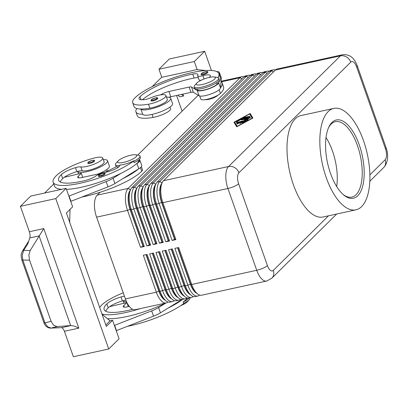 <?xml version="1.0" encoding="UTF-8"?>
<svg xmlns="http://www.w3.org/2000/svg" width="408" height="408" viewBox="0 0 408 408"><rect width="100%" height="100%" fill="white"/><g stroke="black" fill="none" stroke-linecap="round" stroke-linejoin="round"><path stroke-width="0.61" d="M207.596 72.716A3.606 0.872 160.6 0 1 203.924 74.491A3.606 0.872 160.6 0 1 201.042 74.603L201.384 73.573C205.719 71.349 207.871 70.895 207.84 72.211A3.606 0.872 160.6 0 1 207.596 72.716M166.495 97.165A15.861 3.845 160.6 0 1 170.707 98.272A15.861 3.845 160.6 0 1 150.052 109.176A15.861 3.845 160.6 0 1 140.887 109.018A34.104 8.272 -19.4 0 0 149.864 108.181A12.255 2.973 -19.4 0 0 161.93 104.162A12.255 2.973 -19.4 0 0 167.305 99.47L165.913 95.513A12.255 2.973 -19.4 0 0 160.232 94.942A12.255 2.973 -19.4 0 0 150.629 97.833A7.211 1.749 160.6 0 1 144.233 99.644A14.418 3.499 160.6 0 1 139.046 98.751A14.418 3.499 160.6 0 1 140.015 96.716A40.372 9.792 160.6 0 1 192.719 74.083A10.093 2.448 160.6 0 1 197.9 74.46A10.093 2.448 160.6 0 1 197.747 75.24A7.211 1.749 -19.4 0 0 197.64 75.801A7.211 1.749 -19.4 0 0 202.939 75.699A10.093 2.448 160.6 0 1 210.36 75.562A10.093 2.448 160.6 0 1 209.197 77.418M170.707 98.272L172.564 103.55A15.861 3.845 160.6 0 1 151.909 114.454A15.861 3.845 160.6 0 1 142.749 114.296A15.861 3.845 160.6 0 1 142.642 114.087L140.786 108.808M218.652 78.214A12.974 3.147 160.6 0 1 217.78 80.044A12.974 3.147 160.6 0 1 204.551 86.425A12.974 3.147 160.6 0 1 194.172 86.833L194.636 88.153A12.974 3.147 160.6 0 0 205.02 87.74A12.974 3.147 160.6 0 0 218.244 81.365A12.974 3.147 160.6 0 0 219.116 79.534L218.652 78.214A12.974 3.147 160.6 0 0 218.178 77.698L217.867 77.765A46.14 11.194 -19.4 0 0 218.897 73.685A46.14 11.194 -19.4 0 0 181.988 75.143A46.14 11.194 -19.4 0 0 134.966 97.818A34.104 8.272 -19.4 0 0 132.671 102.632A34.104 8.272 -19.4 0 0 148.471 104.224A12.255 2.973 -19.4 0 0 160.538 100.205A12.255 2.973 -19.4 0 0 165.913 95.513M197.258 89.077L197.513 89.811A10.812 2.621 -19.4 0 0 210.548 87.95A10.812 2.621 -19.4 0 0 217.184 84.155A46.14 11.194 -19.4 0 0 218.642 82.554A46.14 11.194 -19.4 0 0 220.289 77.642L218.897 73.685M222.151 82.916A46.14 11.194 -19.4 0 0 221.054 81.472L220.499 87.832A46.14 11.194 -19.4 0 0 222.151 82.916L223.543 86.873A46.14 11.194 160.6 0 1 220.437 93.391A10.812 2.621 160.6 0 1 213.802 97.186A10.812 2.621 160.6 0 1 200.767 99.047L199.696 96.008M91.769 162.792A3.606 0.872 160.6 0 1 87.786 163.271L88.128 162.241L91.321 160.65C93.769 160.069 94.855 160.145 94.585 160.874A3.606 0.872 160.6 0 1 94.345 161.384A3.606 0.872 160.6 0 1 91.769 162.792M130.616 189.526L129.657 191.531A15.285 6.773 77.7 0 0 128.393 197.747A15.285 6.773 77.7 0 0 130.269 209.227L143.279 246.167L144.32 246.498L131.31 209.559A17.304 7.665 -102.3 0 1 129.188 196.564A17.304 7.665 -102.3 0 1 130.616 189.526A17.304 7.665 -102.3 0 1 131.947 187.578L243.785 76.939A17.304 7.665 -102.3 0 1 245.672 75.868L248.202 75.317A17.304 7.665 77.7 0 0 246.31 76.388L134.477 187.032A17.304 7.665 77.7 0 0 131.713 196.013A17.304 7.665 77.7 0 0 133.839 209.008L146.844 245.947L150.634 245.126L137.624 208.182A17.304 7.665 -102.3 0 1 135.502 195.187A17.304 7.665 -102.3 0 1 136.935 188.149A17.304 7.665 -102.3 0 1 138.266 186.206L250.099 75.562A17.304 7.665 -102.3 0 1 251.991 74.491L254.516 73.94A17.304 7.665 77.7 0 0 252.623 75.011L140.791 185.655A17.304 7.665 77.7 0 0 138.031 194.636A17.304 7.665 77.7 0 0 140.153 207.631L153.163 244.576L156.947 243.749L143.942 206.805A17.304 7.665 -102.3 0 1 141.816 193.81A17.304 7.665 -102.3 0 1 143.249 186.772A17.304 7.665 -102.3 0 1 144.58 184.829L256.413 74.185A17.304 7.665 -102.3 0 1 258.305 73.114L260.829 72.563A17.304 7.665 77.7 0 0 258.937 73.634L147.104 184.278A17.304 7.665 77.7 0 0 144.345 193.259A17.304 7.665 77.7 0 0 146.467 206.254L159.477 243.199L163.266 242.372L150.256 205.428A17.304 7.665 -102.3 0 1 148.135 192.433A17.304 7.665 -102.3 0 1 149.563 185.395A17.304 7.665 -102.3 0 1 150.894 183.452L262.726 72.808A17.304 7.665 -102.3 0 1 264.619 71.737L267.143 71.186A17.304 7.665 77.7 0 0 265.256 72.257L153.418 182.901A17.304 7.665 77.7 0 0 150.659 191.882A17.304 7.665 77.7 0 0 152.781 204.877L165.791 241.822L169.58 240.995L156.57 204.051A17.304 7.665 -102.3 0 1 154.448 191.056A17.304 7.665 -102.3 0 1 155.876 184.018A17.304 7.665 -102.3 0 1 157.208 182.075L269.04 71.431A17.304 7.665 -102.3 0 1 270.932 70.36L273.457 69.809A17.304 7.665 77.7 0 0 271.57 70.88L159.732 181.524A17.304 7.665 77.7 0 0 156.973 190.505A17.304 7.665 77.7 0 0 159.095 203.5L172.105 240.445L175.894 239.618L162.884 202.674A17.304 7.665 -102.3 0 1 160.762 189.679A17.304 7.665 -102.3 0 1 162.19 182.641A17.304 7.665 -102.3 0 1 163.521 180.698L275.359 70.054A17.304 7.665 -102.3 0 1 277.246 68.983L342.286 54.8A17.304 7.665 77.7 0 0 340.394 55.876L228.562 166.515A17.304 7.665 77.7 0 0 225.803 175.496A17.304 7.665 77.7 0 0 227.924 188.491A8.65 2.096 -19.4 0 0 234.192 186.425A8.65 2.096 -19.4 0 0 238.609 183.768A8.65 3.835 -102.3 0 1 238.925 172.778L350.763 62.138A8.65 3.835 -102.3 0 1 356.658 66.978A8.65 2.096 -19.4 0 0 357.24 65.759L386.045 147.558A8.65 2.096 -19.4 0 1 385.463 148.777A8.65 3.835 -102.3 0 1 385.142 159.768L369.888 174.864M243.897 76.832A17.304 7.665 77.7 0 0 241.883 76.694A17.304 7.665 77.7 0 0 239.996 77.765L128.158 188.404A17.304 7.665 77.7 0 0 125.399 197.39A17.304 7.665 77.7 0 0 127.52 210.385L140.531 247.325L144.32 246.498M130.483 189.812L128.158 188.404L97.221 195.151A17.304 7.665 77.7 0 0 94.457 204.138A17.304 7.665 77.7 0 0 96.584 217.132L127.52 210.385L130.014 209.284A15.285 6.773 -102.3 0 1 128.143 197.804A15.285 6.773 -102.3 0 1 130.32 190.148M136.935 188.149L135.971 190.154A15.285 6.773 77.7 0 0 134.706 196.37A15.285 6.773 77.7 0 0 136.583 207.851L149.593 244.79L150.634 245.126M250.216 75.454A17.304 7.665 77.7 0 0 248.202 75.317M146.844 245.947L149.338 244.846L136.328 207.907A15.285 6.773 -102.3 0 1 134.456 196.427A15.285 6.773 -102.3 0 1 136.634 188.771M143.249 186.772L142.285 188.776A15.285 6.773 77.7 0 0 141.02 194.993A15.285 6.773 77.7 0 0 142.897 206.474L155.907 243.418L156.947 243.749M256.53 74.078A17.304 7.665 77.7 0 0 254.516 73.94M153.163 244.576L155.652 243.469L142.647 206.53A15.285 6.773 -102.3 0 1 140.77 195.049A15.285 6.773 -102.3 0 1 142.948 187.394M149.563 185.395L148.599 187.399A15.285 6.773 77.7 0 0 147.339 193.616A15.285 6.773 77.7 0 0 149.211 205.096L162.221 242.041L163.266 242.372M262.844 72.701A17.304 7.665 77.7 0 0 260.829 72.563M159.477 243.199L161.966 242.092L148.961 205.153A15.285 6.773 -102.3 0 1 147.084 193.673A15.285 6.773 -102.3 0 1 149.262 186.017M155.876 184.018L154.912 186.023A15.285 6.773 77.7 0 0 153.653 192.239A15.285 6.773 77.7 0 0 155.524 203.72L168.535 240.664L169.58 240.995M269.158 71.323A17.304 7.665 77.7 0 0 267.143 71.186M165.791 241.822L168.285 240.715L155.275 203.776A15.285 6.773 -102.3 0 1 153.398 192.296A15.285 6.773 -102.3 0 1 155.576 184.64M162.19 182.641L161.226 184.645A15.285 6.773 77.7 0 0 159.967 190.862A15.285 6.773 77.7 0 0 161.838 202.343L174.848 239.287L175.894 239.618M275.471 69.947A17.304 7.665 77.7 0 0 273.457 69.809M172.105 240.445L174.599 239.338L161.588 202.399A15.285 6.773 -102.3 0 1 159.712 190.919A15.285 6.773 -102.3 0 1 161.894 183.263M116.244 330.694L153.536 316.164A14.418 3.499 -19.4 0 0 160.451 312.819L168.387 307.918A46.14 11.194 160.6 0 0 182.651 299.36A17.304 7.665 -102.3 0 1 178.51 297.998A17.304 7.665 -102.3 0 1 178.464 297.962A17.304 7.665 -102.3 0 1 172.747 288.604L159.737 251.665L155.948 252.491L168.958 289.43A17.304 7.665 77.7 0 0 174.721 298.824A17.304 7.665 77.7 0 0 178.857 300.191L176.333 300.742A17.304 7.665 -102.3 0 1 172.196 299.375A17.304 7.665 -102.3 0 1 172.145 299.339A17.304 7.665 -102.3 0 1 166.433 289.981L153.423 253.042L149.634 253.868L162.644 290.807A17.304 7.665 77.7 0 0 168.407 300.201A17.304 7.665 77.7 0 0 172.543 301.563L170.019 302.114A17.304 7.665 -102.3 0 1 165.877 300.752A17.304 7.665 -102.3 0 1 165.832 300.716A17.304 7.665 -102.3 0 1 160.12 291.358L147.109 254.419L143.32 255.245L156.33 292.184A17.304 7.665 77.7 0 0 162.093 301.578A17.304 7.665 77.7 0 0 166.229 302.94A17.304 7.665 77.7 0 0 168.004 301.981M145.998 254.658L158.819 291.082L156.33 292.184L125.389 298.931A17.304 7.665 77.7 0 0 131.152 308.326A17.304 7.665 77.7 0 0 135.288 309.687L166.229 302.94M164.164 299.324A15.285 6.773 -102.3 0 1 164.123 299.293A15.285 6.773 -102.3 0 1 159.074 291.026L158.819 291.082A15.285 6.773 77.7 0 0 163.909 299.38A15.285 6.773 77.7 0 0 165.301 300.273M140.531 247.325L143.024 246.223L130.014 209.284L131.31 209.559L133.839 209.008L136.583 207.851L137.624 208.182L140.153 207.631L142.897 206.474L143.942 206.805L146.467 206.254L149.211 205.096L150.256 205.428L152.781 204.877L155.524 203.72L156.57 204.051L159.095 203.5L161.838 202.343L162.884 202.674L227.924 188.491L256.729 270.29A17.304 7.665 77.7 0 0 262.492 279.689A17.304 7.665 77.7 0 0 266.628 281.051L201.588 295.234A17.304 7.665 -102.3 0 1 197.452 293.867A17.304 7.665 -102.3 0 1 197.406 293.831A17.304 7.665 -102.3 0 1 191.689 284.473L178.679 247.534L174.894 248.36L187.899 285.299A17.304 7.665 77.7 0 0 193.662 294.693A17.304 7.665 77.7 0 0 197.798 296.06L195.274 296.611A17.304 7.665 -102.3 0 1 191.138 295.244A17.304 7.665 -102.3 0 1 191.092 295.208A17.304 7.665 -102.3 0 1 185.375 285.85L172.365 248.911L168.575 249.737L181.585 286.676A17.304 7.665 77.7 0 0 187.349 296.07A17.304 7.665 77.7 0 0 191.485 297.437A17.304 7.665 77.7 0 0 193.259 296.473M197.798 296.06A17.304 7.665 77.7 0 0 199.573 295.096M191.485 297.437L188.96 297.988A17.304 7.665 -102.3 0 1 184.824 296.621A17.304 7.665 -102.3 0 1 184.778 296.585A17.304 7.665 -102.3 0 1 179.061 287.227L166.051 250.288L162.262 251.114L175.272 288.053A17.304 7.665 77.7 0 0 181.035 297.447A17.304 7.665 77.7 0 0 185.171 298.814A17.304 7.665 77.7 0 0 186.946 297.85M178.857 300.191A17.304 7.665 77.7 0 0 180.632 299.227M172.543 301.563A17.304 7.665 77.7 0 0 174.318 300.604M152.311 253.281L165.138 289.705A15.285 6.773 77.7 0 0 170.228 298.003A15.285 6.773 77.7 0 0 171.615 298.896M158.625 251.904L171.452 288.329A15.285 6.773 77.7 0 0 176.542 296.626A15.285 6.773 77.7 0 0 177.929 297.519M164.939 250.527L177.766 286.952A15.285 6.773 77.7 0 0 182.855 295.249A15.285 6.773 77.7 0 0 184.248 296.142M171.253 249.15L184.079 285.575A15.285 6.773 77.7 0 0 189.169 293.872A15.285 6.773 77.7 0 0 190.561 294.765M177.567 247.773L190.393 284.197A15.285 6.773 77.7 0 0 195.483 292.495A15.285 6.773 77.7 0 0 196.875 293.388M134.043 160.696A46.14 11.194 160.6 0 1 86.741 181.647A46.14 11.194 160.6 0 1 53.162 182.192A46.14 11.194 160.6 0 1 56.268 175.68A34.104 8.272 160.6 0 1 94.013 158.095A12.255 2.973 160.6 0 1 102.745 158.003A12.255 2.973 160.6 0 1 88.352 166.051A12.255 2.973 160.6 0 1 80.82 166.898A7.211 1.749 -19.4 0 0 75.5 167.642A14.418 3.499 -19.4 0 0 61.317 174.578A40.372 9.792 -19.4 0 0 58.599 180.275A40.372 9.792 -19.4 0 0 85.124 180.53A10.093 2.448 -19.4 0 0 96.008 175.899A7.211 1.749 160.6 0 1 105.32 172.278A10.093 2.448 -19.4 0 0 115.326 168.999A10.093 2.448 -19.4 0 0 119.896 165.087A12.495 3.029 -19.4 0 0 134.043 160.696L133.615 161.359A12.974 3.147 -19.4 0 0 139.077 157.906A12.974 3.147 -19.4 0 0 139.954 156.07A12.974 3.147 -19.4 0 0 138.404 155.229L135.471 154.79A10.093 2.448 -19.4 0 0 126.556 156.417A10.093 2.448 -19.4 0 0 118.315 160.726A10.093 2.448 -19.4 0 0 118.162 160.885A10.093 2.448 -19.4 0 0 123.731 162.343A10.093 2.448 -19.4 0 0 135.997 156.871A10.093 2.448 -19.4 0 0 135.471 154.79M217.867 77.765A12.495 3.029 -19.4 0 0 216.612 77.296L214.169 76.933A10.093 2.448 160.6 0 1 214.695 79.014A10.093 2.448 160.6 0 1 202.429 84.482A10.093 2.448 160.6 0 1 196.86 83.028A10.093 2.448 160.6 0 1 197.013 82.87A10.093 2.448 160.6 0 1 205.255 78.56A10.093 2.448 160.6 0 1 214.169 76.933M217.938 95.192A7.211 1.749 160.6 0 1 217.744 95.396A7.211 1.749 160.6 0 1 211.726 98.522A7.211 1.749 160.6 0 1 205.367 99.618M187.415 297.978A10.812 2.621 160.6 0 1 186.711 298.957A46.14 11.194 160.6 0 1 183.141 301.996A12.974 3.147 -19.4 0 0 188.608 298.544A12.974 3.147 -19.4 0 0 189.128 297.947M183.141 301.996L183.605 303.317A12.974 3.147 -19.4 0 0 189.072 299.865A12.974 3.147 -19.4 0 0 189.266 299.661A12.974 3.147 -19.4 0 0 189.944 298.034L189.858 297.789M118.162 160.885L116.153 163.062A12.974 3.147 -19.4 0 0 115.474 164.694L115.938 166.01A12.974 3.147 -19.4 0 0 118.713 166.938M115.474 164.694A12.974 3.147 -19.4 0 0 119.886 165.52M133.615 161.359L134.079 162.675A12.974 3.147 -19.4 0 0 139.546 159.222A12.974 3.147 -19.4 0 0 140.418 157.391L139.954 156.07M138.955 159.752L139.215 160.487A10.812 2.621 160.6 0 1 138.485 162.012A46.14 11.194 160.6 0 1 136.624 163.7L136.976 163.481A11.536 2.8 -19.4 0 0 139.893 160.247A11.536 2.8 -19.4 0 0 139.102 159.625M102.745 158.003L104.137 161.961A12.255 2.973 160.6 0 1 89.75 170.009A12.255 2.973 160.6 0 1 82.212 170.855A7.211 1.749 -19.4 0 0 77.653 171.386A15.861 3.845 -19.4 0 0 86.884 171.666A15.861 3.845 -19.4 0 0 107.539 160.762A15.861 3.845 -19.4 0 0 103.326 159.656M102.301 175.751A3.606 0.872 160.6 0 1 98.318 176.231L98.659 175.2L101.852 173.609C104.3 173.028 105.386 173.104 105.116 173.834A3.606 0.872 160.6 0 1 104.871 174.344A3.606 0.872 160.6 0 1 102.301 175.751M157.508 98.894A3.606 0.872 160.6 0 1 153.836 100.664A3.606 0.872 160.6 0 1 150.95 100.781L151.291 99.751C155.632 97.522 157.784 97.068 157.753 98.384A3.606 0.872 160.6 0 1 157.508 98.894M183.605 303.317L184.222 303.185A46.14 11.194 160.6 0 1 127.597 326.303M180.958 305.521A10.093 2.448 -19.4 0 0 187.104 302.002A10.093 2.448 -19.4 0 0 187.257 301.844L189.266 299.661M50.709 328.149A2.882 2.157 -94 0 0 50.796 328.144A2.882 2.157 -94 0 0 50.811 328.144A2.882 2.157 -94 0 0 51.082 328.098L57.003 326.558L71.079 325.564L74.572 326.15L78.826 328.149L43.768 228.592L30.218 250.492L28.856 255.02L29.544 260.166L22.817 260.054L22.261 254.908L23.715 250.385L27.846 243.826L29.769 237.951A5.768 2.555 77.7 0 0 30.039 235.064A5.768 2.555 77.7 0 0 29.351 231.734L20.4 206.31L55.763 198.599L108.727 349.003L73.364 356.714L64.413 331.291A5.768 2.555 77.7 0 0 63.005 328.675A5.768 2.555 77.7 0 0 61.368 327.68L51.082 328.098L47.583 326.808L44.957 322.912L22.817 260.054A2.882 0.699 160.6 0 1 21.797 259.896A2.882 0.699 160.6 0 1 21.792 259.876A2.882 0.699 160.6 0 1 21.787 259.87M57.003 326.558L53.586 325.247L51.082 321.315L44.957 322.912A2.882 0.699 -19.4 0 1 43.937 322.754A2.882 0.699 -19.4 0 1 43.926 322.733A2.882 0.699 -19.4 0 1 43.921 322.713M30.218 250.492L23.715 250.385A2.882 1.663 -147.8 0 0 22.517 250.93A2.882 1.663 -147.8 0 0 22.517 250.935A2.882 1.663 -147.8 0 0 22.435 251.099M328.542 127.699A38.612 17.105 -102.3 0 1 331.163 124.058A38.612 17.105 -102.3 0 1 335.381 121.666A38.612 17.105 -102.3 0 1 359.04 150.623A38.612 17.105 -102.3 0 1 356.051 194.723A38.612 17.105 -102.3 0 1 351.834 197.115A38.612 17.105 -102.3 0 1 343.103 194.473M331.964 122.461A40.055 17.748 -102.3 0 1 359.254 144.886A40.055 17.748 -102.3 0 1 357.775 195.764A40.055 17.748 -102.3 0 1 343.72 195.004A40.055 17.748 -102.3 0 1 327.532 162.894A40.055 17.748 -102.3 0 1 328.884 126.959A40.055 17.748 -102.3 0 1 331.964 122.461M326.007 137.547A38.612 17.105 -102.3 0 1 332.515 151.113A38.612 17.105 -102.3 0 1 336.697 186.573M361.595 206.611A51.908 22.996 -102.3 0 1 355.929 209.829A51.908 22.996 -102.3 0 1 324.12 170.896A51.908 22.996 -102.3 0 1 328.144 111.619A51.908 22.996 -102.3 0 1 333.81 108.401A51.908 22.996 -102.3 0 1 365.619 147.334A51.908 22.996 -102.3 0 1 361.595 206.611M355.929 209.829L323.095 216.99A51.908 22.996 -102.3 0 1 291.286 178.051A51.908 22.996 -102.3 0 1 295.31 118.779A51.908 22.996 -102.3 0 1 300.976 115.561L333.81 108.401M29.544 260.166L51.082 321.315M204.668 51.286L169.305 58.997L158.952 69.238L194.315 61.532L204.668 51.286L211.426 70.472M182.101 111.18L176.577 95.498M182.891 94.121L183.559 96.018L179.77 96.844L177.801 95.227M183.559 96.018L181.591 94.401M194.315 61.532L197.181 69.676M158.952 69.238L161.792 77.306M192.102 70.696L161.532 77.362L152.159 86.634M192.051 70.548L196.896 69.651L205.918 70.508M216.556 71.517L217.337 71.589A14.418 3.499 160.6 0 1 219.433 72.573A14.418 3.499 160.6 0 1 219.479 72.966L219.315 74.863M20.4 206.31L30.753 196.064L66.116 188.353L55.763 198.599M105.856 324.992L110.053 320.841L112.577 320.29L106.366 326.436L66.407 212.971L72.619 206.825L66.116 188.353M110.053 320.841L102.092 314.298M70.038 209.381L69.666 222.222M112.577 320.29L119.08 338.762L108.727 349.003M68.85 196.126L106.146 181.591A14.418 3.499 -19.4 0 0 113.062 178.245L120.998 173.344A46.14 11.194 160.6 0 1 66.478 189.383M61.639 189.332A46.14 11.194 160.6 0 1 54.555 186.15L53.162 182.192M53.785 183.957L44.594 193.05M114.383 325.421L151.679 310.886A14.418 3.499 -19.4 0 0 158.595 307.54L165.939 303.006M165.663 303.067A46.14 11.194 160.6 0 1 107.375 318.643M129.321 306.428L127.464 306.831A7.211 1.749 160.6 0 1 123.257 306.668A7.211 1.749 160.6 0 1 123.741 305.648L126.847 302.573L109.711 306.622A14.418 3.499 -19.4 0 0 108.242 307.831A40.372 9.792 -19.4 0 0 105.713 311.238M128.28 306.653L126.847 302.573M116.499 330.638L114.643 325.36M182.126 299.436L168.387 307.918M125.843 300.145A7.211 1.749 -19.4 0 0 123.185 300.681A7.211 1.749 -19.4 0 0 122.426 300.895A14.418 3.499 -19.4 0 0 109.711 306.622M124.078 303.231L123.18 300.681A15.861 3.845 -19.4 0 0 126.511 301.726M123.063 303.47A34.104 8.272 160.6 0 1 124.017 303.057M123.231 292.801A34.104 8.272 -19.4 0 0 101.796 304.975A46.14 11.194 -19.4 0 0 99.685 307.459M132.62 309.284A10.093 2.448 160.6 0 1 130.652 309.825A40.372 9.792 160.6 0 1 104.132 309.57A40.372 9.792 160.6 0 1 106.85 303.873A14.418 3.499 160.6 0 1 121.033 296.937A7.211 1.749 160.6 0 1 124.425 296.193M101.985 314.002A46.14 11.194 -19.4 0 0 140.357 308.586M70.712 201.399L108.008 186.869A14.418 3.499 -19.4 0 0 114.918 183.524L138.832 168.759A11.536 2.8 -19.4 0 0 141.755 165.52L139.893 160.247M101.383 173.298L81.931 177.536A7.211 1.749 160.6 0 1 77.724 177.373A7.211 1.749 160.6 0 1 78.209 176.353L81.314 173.278L64.178 177.327A14.418 3.499 -19.4 0 0 62.71 178.536A40.372 9.792 -19.4 0 0 60.18 181.942M116.637 166.637L105.698 171.901A4.325 1.051 160.6 0 1 104.422 172.446M81.314 173.278L82.753 177.358M69.11 196.064L70.972 201.343M136.624 163.7A46.14 11.194 160.6 0 1 120.998 173.344M138.48 168.978A46.14 11.194 160.6 0 1 122.854 178.622M98.282 173.971A15.861 3.845 -19.4 0 0 109.395 166.041L107.539 160.762M78.545 173.936L77.648 171.386A7.211 1.749 -19.4 0 0 76.893 171.6A14.418 3.499 -19.4 0 0 64.178 177.327M77.53 174.175A34.104 8.272 160.6 0 1 78.484 173.762M82.064 197.008A46.14 11.194 -19.4 0 0 141.739 171.248A10.812 2.621 -19.4 0 0 142.469 169.723L141.398 166.683M125.389 298.931L96.584 217.132M233.968 122.206L250.165 113.485L252.904 118.08L236.701 126.801L233.968 122.206M194.172 86.833A12.974 3.147 160.6 0 1 194.851 85.206L196.86 83.028M195.738 292.439A15.285 6.773 -102.3 0 1 195.697 292.409A15.285 6.773 -102.3 0 1 190.648 284.141L177.822 247.722M189.424 293.816A15.285 6.773 -102.3 0 1 189.383 293.785A15.285 6.773 -102.3 0 1 184.334 285.518L171.508 249.099M183.105 295.193A15.285 6.773 -102.3 0 1 183.065 295.163A15.285 6.773 -102.3 0 1 178.016 286.895L165.189 250.476M176.791 296.57A15.285 6.773 -102.3 0 1 176.751 296.54A15.285 6.773 -102.3 0 1 171.702 288.272L158.875 251.848M170.478 297.947A15.285 6.773 -102.3 0 1 170.437 297.916A15.285 6.773 -102.3 0 1 165.388 289.649L152.561 253.225M328.496 215.806L273.309 270.407A8.65 3.835 -102.3 0 1 267.413 265.567A8.65 2.096 -19.4 0 1 262.997 268.224A8.65 2.096 -19.4 0 1 256.729 270.29L191.689 284.473L190.648 284.141L187.899 285.299L185.375 285.85L184.334 285.518L179.061 287.227L178.016 286.895L175.272 288.053L172.747 288.604L171.702 288.272L166.433 289.981L165.388 289.649L160.12 291.358L159.074 291.026L146.248 254.602M161.966 242.092L162.221 242.041M155.652 243.469L155.907 243.418M149.338 244.846L149.593 244.79M97.221 195.151L100.133 192.27M137.685 155.122L198.212 95.237M143.024 246.223L143.279 246.167M244.871 121.798L243.999 121.987M241.516 122.528L240.526 122.742M238.323 123.226L236.997 123.706M237.691 122.793L245.973 121.094L243.219 122.686L242.123 122.915L243.943 121.829L241.735 122.313L240.96 123.078L239.649 123.456L240.475 122.589L238.267 123.068L238.532 123.517L237.175 124.007L236.752 123.287L237.691 122.793L237.879 123.323M238.471 123.629L238.267 123.068M240.475 122.589L240.389 123.379M243.943 121.829L244.081 122.222M243.78 117.871L243.362 117.856L244.3 117.361L249.721 116.285L243.78 117.871M234.697 122.048L237.221 126.291L252.175 118.238L249.65 113.995L234.697 122.048L237.232 126.521M250.165 113.485L250.354 114.011L249.824 114.296M234.814 122.38L234.248 122.686M252.807 118.131L250.354 114.011M241.159 118.942L250.114 116.999L241.679 119.131L237.007 121.645L236.171 121.63L241.159 118.942L241.296 119.335M241.709 119.921L241.291 119.906L242.23 119.406L250.537 117.703L246.493 119.478L248.467 119.753L247.529 120.248L236.334 122.584L246.146 120.151L244.382 119.937L247.697 118.616L241.709 119.921M247.697 118.616L247.814 118.952M246.565 119.672L245.54 120.079M246.146 120.151L246.274 120.523M247.87 120.151L246.682 120.003L246.493 119.478M248.875 118.529L247.753 118.774M169.973 107.049L170.559 108.707A12.255 2.973 160.6 0 1 165.184 113.398A12.255 2.973 160.6 0 1 153.117 117.417A34.104 8.272 160.6 0 1 137.317 115.826L135.92 111.868A34.104 8.272 -19.4 0 0 142.749 114.296M136.889 108.564A34.104 8.272 -19.4 0 0 135.92 111.868M132.671 102.632L134.064 106.59A34.104 8.272 -19.4 0 0 140.887 109.018M197.64 75.801L199.033 79.759A7.211 1.749 -19.4 0 0 201.124 80.248M142.372 99.776A40.372 9.792 160.6 0 1 194.111 78.04A10.093 2.448 160.6 0 1 198.349 77.811M218.642 82.554L218.632 82.697A11.536 2.8 160.6 0 1 209.11 88.689A11.536 2.8 160.6 0 1 197.222 90.489L191.505 87.011A4.325 1.051 -19.4 0 0 189.123 87.077L168.917 91.484A7.211 1.749 -19.4 0 0 160.675 94.87M220.499 87.832L220.488 87.975A11.536 2.8 160.6 0 1 210.972 93.968A11.536 2.8 160.6 0 1 199.084 95.768L193.361 92.29A4.325 1.051 -19.4 0 0 190.98 92.356L170.774 96.762A7.211 1.749 -19.4 0 0 168.892 97.252M219.433 72.573L221.289 77.852A14.418 3.499 160.6 0 1 221.335 78.244L221.054 81.472M201.603 73.455A3.029 0.734 -19.4 0 0 203.169 73.955A3.029 0.734 -19.4 0 0 206.907 72.303A3.029 0.734 -19.4 0 0 206.586 71.66A3.029 0.734 -19.4 0 0 203.924 72.216A3.029 0.734 -19.4 0 0 201.603 73.455M149.864 108.181L148.471 104.224M220.437 93.391L219.157 89.755M93.651 160.966A3.029 0.734 160.6 0 1 91.489 162.149A3.029 0.734 160.6 0 1 88.766 162.766A3.029 0.734 160.6 0 1 88.347 162.124A3.029 0.734 160.6 0 1 92.086 160.471A3.029 0.734 160.6 0 1 93.651 160.966M221.442 81.814L239.996 77.765L241.832 78.877M243.785 76.939L246.31 76.388L248.146 77.5M136.797 188.435L134.477 187.032L131.947 187.578M250.099 75.562L252.623 75.011L254.459 76.123M143.111 187.058L140.791 185.655L138.266 186.206M256.413 74.185L258.937 73.634L260.773 74.746M149.425 185.681L147.104 184.278L144.58 184.829M262.726 72.808L265.256 72.257L267.087 73.369M155.739 184.304L153.418 182.901L150.894 183.452M275.359 70.054L340.394 55.876A8.65 7.466 -134.7 0 1 346.57 57.023A8.65 7.466 -134.7 0 1 350.763 62.138M269.04 71.431L271.57 70.88L273.401 71.992M162.053 182.927L159.732 181.524L157.208 182.075M238.925 172.778A8.65 7.466 45.3 0 0 234.738 167.662A8.65 7.466 45.3 0 0 228.562 166.515L163.521 180.698M336.697 214.022L271.815 278.21A8.65 7.466 -134.7 0 0 273.059 276.491A8.65 7.466 -134.7 0 0 273.309 270.407M385.142 159.768A8.65 7.466 45.3 0 1 384.897 165.852A8.65 7.466 45.3 0 1 383.647 167.571C388.579 162.45 388.329 153.566 386.045 147.558M356.658 66.978L385.463 148.777M138.485 162.012L137.955 160.497M82.212 170.855L80.82 166.898M104.183 173.925A3.029 0.734 160.6 0 1 102.02 175.109A3.029 0.734 160.6 0 1 99.297 175.726A3.029 0.734 160.6 0 1 98.879 175.083A3.029 0.734 160.6 0 1 102.617 173.431A3.029 0.734 160.6 0 1 104.183 173.925M151.516 99.634A3.029 0.734 -19.4 0 0 153.076 100.128A3.029 0.734 -19.4 0 0 156.82 98.476A3.029 0.734 -19.4 0 0 156.499 97.838A3.029 0.734 -19.4 0 0 153.836 98.394A3.029 0.734 -19.4 0 0 151.516 99.634M71.079 325.564L61.368 327.68M43.768 228.592L29.351 231.734M267.413 265.567L238.609 183.768M29.769 237.951L39.479 235.834M39.209 236.232L70.676 325.594M64.413 331.291L78.826 328.149M124.272 307.158L123.741 305.648M153.536 316.164L151.679 310.886M160.451 312.819L158.595 307.54M186.461 298.243L186.711 298.957M121.033 296.937L122.426 300.895M106.85 303.873L108.242 307.831M78.209 176.353L78.739 177.863M106.146 181.591L108.008 186.869M113.062 178.245L114.918 183.524M136.976 163.481L138.832 168.759M76.893 171.6L75.5 167.642M62.71 178.536L61.317 174.578M141.739 171.248L140.459 167.617M245.555 121.079L245.657 121.375M242.383 122.67L242.485 122.946M244.3 117.361L244.428 117.728M249.298 116.27L249.405 116.561M241.832 118.697L241.964 119.065M236.171 121.63L236.273 121.905M249.696 116.984L249.798 117.275M242.23 119.406L242.357 119.779M237.272 122.089L237.4 122.456M250.114 117.688L250.221 117.983M153.117 117.417L152.062 114.418M217.184 84.155L216.653 82.64M204.092 78.979L202.939 75.699M194.111 78.04L192.719 74.083M141.076 99.731L140.015 96.716M218.632 82.697L220.488 87.975M197.222 90.489L199.084 95.768M219.479 72.966L221.335 78.244M168.917 91.484L170.774 96.762M189.123 87.077L190.98 92.356M191.505 87.011L193.361 92.29M221.075 81.233L241.883 76.694M182.646 299.365L185.171 298.814M369.816 181.259L383.647 167.571M107.36 171.105L106.809 169.539M57.707 327.66L50.796 328.144M22.517 250.93L28.764 241.021M22.517 250.935C20.737 254.908 20.818 254.74 21.792 259.876L43.926 322.733C44.248 324.156 46.17 327.95 50.811 328.144M357.24 65.759C354.98 59.813 351.074 53.708 342.286 54.8M271.815 278.21L266.628 281.051M195.697 292.409L197.406 293.831M189.383 293.785L191.092 295.208M183.065 295.163L184.778 296.585M176.751 296.54L178.464 297.962M170.437 297.916L172.145 299.339M164.123 299.293L165.832 300.716"/></g></svg>
